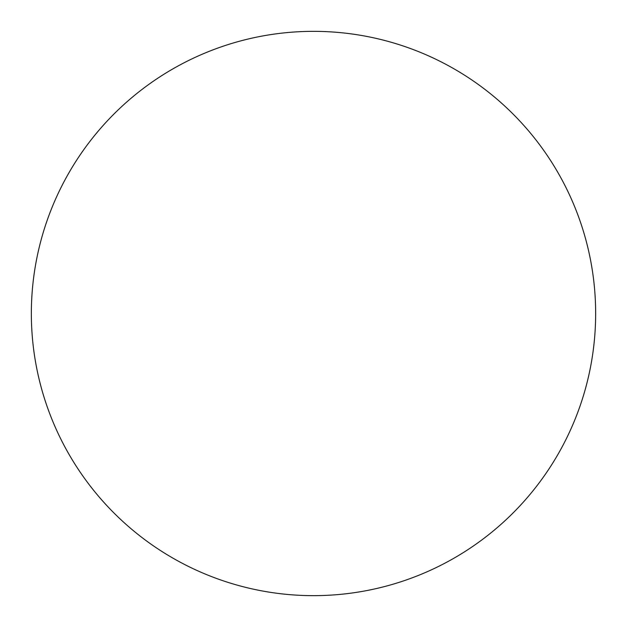 <?xml version="1.0" encoding="UTF-8"?>
<svg xmlns="http://www.w3.org/2000/svg" width="627" height="627" viewBox="0 0 627 627"><rect width="100%" height="100%" fill="white"/><g stroke="black" fill="none" stroke-linecap="round" stroke-linejoin="round"><path stroke-width="0.94" d="M313.5 31.35A282.15 282.15 0 0 0 31.35 313.5A282.15 282.15 0 0 0 313.5 595.65A282.15 282.15 0 0 0 595.65 313.5A282.15 282.15 0 0 0 313.5 31.35"/></g></svg>
